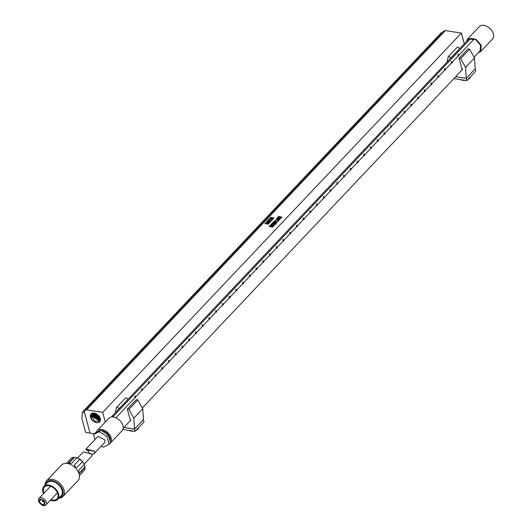 <?xml version="1.0" encoding="UTF-8"?>
<svg xmlns="http://www.w3.org/2000/svg" width="532" height="532" viewBox="0 0 532 532"><rect width="100%" height="100%" fill="white"/><g stroke="black" fill="none" stroke-linecap="round" stroke-linejoin="round"><path stroke-width="0.8" d="M278.748 219.157L279.3 219.423L278.662 219.789L276.6 219.357L278.748 219.157M279.3 219.43L278.196 219.789L276.64 219.191M279.26 218.971L276.893 218.725L275.915 219.364L279.001 220.062L279.985 219.417L279.26 218.958L276.893 218.719L275.915 219.357M279.779 219.177L279.26 218.958M464.27 43.863L461.424 33.077L445.37 30.59L86.656 409.846L84.768 410.518L84.335 411.768L90.014 433.134L94.264 433.793M461.424 33.077L102.709 412.327L86.656 409.846M268.647 223.354L264.909 223.267L268.208 224.158L269.039 223.46L268.487 223.354M265.734 223.706L267.809 224.072M269.99 222.09L268.268 221.784L267.682 222.296L266.831 221.99L267.157 221.611L266.293 221.751L266.585 222.303L269.232 222.728L270.057 222.469L269.651 221.93L267.656 222.09M267.689 222.303L266.871 221.851M266.193 221.97L267.071 221.591M271.406 220.88L268.327 220.215L267.423 220.714L269.012 221.239L271.014 221.299L271.406 220.873L267.822 220.295M267.49 220.481L267.829 220.301M271.546 219.098L269.272 218.905L268.7 219.483L271.633 219.423L272.005 219.623L271.433 219.975L271.972 220.082L272.697 219.583L272.344 219.244L269.638 218.878L268.673 219.277M272.617 219.403L271.553 219.104M271.593 217.502L270.416 217.548L270.276 218.173L273.608 218.552L274 218.127L273.202 217.754L270.083 217.741M273.933 218.366L273.747 217.934L271.593 217.508M273.495 226.047L270.076 225.521L272.517 226.147L269.132 226.439L272.683 227.098L270.09 226.439L273.601 226.073L269.844 225.714M272.517 226.153L269.139 226.519M275.031 224.73L274.007 225.096L272.956 224.936L273.056 224.477L271.46 224.703L271.879 224.245L271.373 224.152L270.702 224.85L274.126 225.408L274.991 224.703L272.956 224.936M273.308 224.571L272.823 224.451M271.879 224.271L271.373 224.152M271.38 224.158L270.702 224.85M276.447 223.254L272.677 222.682L273.621 223.32L271.845 223.606L273.92 223.586L275.41 224.191L275.729 223.952L274.552 223.487L276.447 223.201L272.677 222.682M275.742 223.979L274.552 223.487M274.465 221.478L273.342 222.063L277.012 222.622L275.742 222.17L275.968 221.724L274.126 221.917L274.233 221.425L273.335 222.004M277.205 222.423L275.742 222.17M278.396 220.627L277.824 221.026L274.638 220.607L278.176 221.345L278.821 220.733L278.396 220.627L277.824 221.026M277.824 221.033L274.525 220.8M278.968 216.404L281.248 217.269L277.797 217.302L280.537 218.027L277.119 218.034L281.115 218.286L281.342 217.967L279.047 217.382L282.046 217.222L278.502 216.524M278.183 217.069L277.83 217.335M277.465 217.801L277.119 218.034M281.355 218.06L279.047 217.382M282.053 217.229L278.968 216.411M445.37 30.59L443.482 31.262L84.768 410.518M105.289 422.082L102.709 412.327M90.62 414.594L90.4 415.106C90.247 418.917 92.322 421.444 96.611 422.687C99.404 422.913 100.648 421.617 100.342 418.797L99.324 416.337C95.647 412.586 92.741 412.007 90.62 414.594L91.078 413.996L100.083 418.325L100.169 420.413L99.697 421.304L95.022 421.337L91.225 416.476L91.577 413.61M268.487 223.36L265.082 223.101M265.089 223.108L265.182 223.659M268.394 224.145L269.046 223.453M269.006 223.427L268.647 223.36M272.943 226.891L270.09 226.439M272.823 224.457L271.46 224.703M272.111 223.36L273.621 223.32M275.975 221.731L274.126 221.917M278.183 217.076L281.248 217.282M280.537 218.027L277.471 217.807M96.611 422.687C93.625 421.969 91.637 420.074 90.646 417.008L90.706 414.807L91.245 413.843M268.214 222.329L269.505 222.276L268.214 222.329M269.505 222.276L268.208 222.323M270.608 221.086L268.081 220.587M273.368 218.193L270.675 217.841M441.926 32.904L441.214 32.798L82.5 412.047L81.848 418.212L85.612 432.456L89.994 433.081M84.488 412.333L82.5 412.047M89.988 433.041L84.462 412.353M99.836 421.131L91.544 416.11L91.783 413.497M100.036 420.772L92.122 415.578L92.182 413.331M100.129 420.553L92.442 415.213L92.495 413.058M82.979 422.501L82.453 420.506M100.242 420.107L93.02 414.681L92.92 413.171M100.275 419.834L93.339 414.315L93.226 413.151M100.269 419.283L93.918 413.783L93.812 413.164M100.229 418.93L94.191 413.211M100.049 418.219L94.955 413.391M99.863 417.733L95.467 413.564M99.225 416.583L96.684 414.175M475.781 71.148L475.149 68.914L466.251 78.377L466.837 80.605L475.781 71.148M453.863 78.596L466.837 80.605M455.618 76.734L466.251 78.377L465.553 67.424L460.632 58.593L459.096 58.36L462.195 69.918L461.577 70.437M449.733 59.232L450.252 58.553C450.385 57.117 449.726 56.492 448.283 56.685L446.993 62.131M459.096 58.36L468.04 48.904L469.576 49.137L474.497 57.968L475.182 68.881L466.245 78.337L455.651 76.701M457.148 47.308A10.959 7.169 43.4 0 1 457.188 47.268A10.959 7.169 43.4 0 1 457.227 47.228C458.67 47.035 459.329 47.661 459.189 49.104L450.258 58.547M459.129 49.17L458.677 49.775M469.869 77.393L470.075 78.157L470.268 76.98M465.161 80.345L462.348 80.365L460.499 79.62M465.201 80.485L465.58 80.405M467.734 79.654L470.075 78.157M144.046 421.876L143.414 419.648L134.516 429.111L135.101 431.332L144.046 421.876M122.852 429.444L135.101 431.332M123.883 427.469L134.516 429.111L133.811 418.159L128.89 409.327L127.354 409.095L130.453 420.652L129.841 421.164M117.998 409.966L118.51 409.294C118.649 407.851 117.991 407.226 116.548 407.412L115.251 412.865M118.51 409.294L127.461 399.831L118.523 409.281M127.354 409.095L136.298 399.638L137.835 399.871L142.756 408.702L143.447 419.615L134.51 429.071L123.916 427.435M125.412 398.042A10.959 7.169 43.4 0 1 125.452 398.002A10.959 7.169 43.4 0 1 125.492 397.956C126.935 397.77 127.594 398.395 127.454 399.838M127.394 399.904L126.942 400.51M138.134 428.127L138.34 428.892L138.533 427.708M133.426 431.073L130.613 431.1L128.757 430.355M133.465 431.219L133.845 431.139M135.999 430.381L138.34 428.892M111.308 417.041L468.24 39.667A8.153 5.333 43.4 0 1 470.727 38.497L112.751 416.962M478.315 52.741L480.742 51.491L481.274 45.313L476.014 39.262L467.581 39.042L466.464 41.543M474.364 56.917L480.083 50.866L480.562 45.306L475.834 39.86L474.258 38.823L470.727 38.497M97.103 430.74L108.874 418.298A9.057 5.925 43.4 0 1 117.306 418.511A9.057 5.925 43.4 0 1 122.034 430.74L110.264 443.183A9.057 5.925 -136.6 0 0 105.535 430.953A9.057 5.925 -136.6 0 0 97.103 430.74A9.057 5.925 -136.6 0 0 96.146 432.45M471.538 38.404L473.054 40.199M467.581 39.042L479.352 26.6A9.057 5.925 43.4 0 1 487.784 26.813A9.057 5.925 43.4 0 1 492.512 39.049L480.742 51.491M474.165 39.029L115.923 417.78M109.885 443.535A9.057 5.925 -136.6 0 0 110.264 443.183M98.626 431.213A7.701 5.034 43.4 0 1 99.517 430.774M101.233 430.534A7.701 5.034 43.4 0 1 105.256 431.858A7.701 5.034 43.4 0 1 110.011 441.035M135.195 395.988L134.796 396.207L135.195 395.988M141.931 388.872L141.525 389.092L141.931 388.872M148.661 381.757L148.255 381.976L148.661 381.757M155.391 374.641L154.992 374.861L155.391 374.641M162.127 367.519L161.721 367.738L162.127 367.519M168.857 360.403L168.451 360.623L168.857 360.403M175.587 353.288L175.181 353.507L175.587 353.288M182.316 346.172L181.917 346.392L182.316 346.172M189.053 339.05L188.647 339.27L189.053 339.05M195.783 331.935L195.377 332.154L195.783 331.935M202.512 324.819L202.113 325.039L202.512 324.819M209.249 317.704L208.843 317.923L209.249 317.704M215.979 310.582L215.573 310.801L215.979 310.582M222.708 303.466L222.303 303.686L222.708 303.466M229.438 296.351L229.039 296.57L229.438 296.351M236.175 289.235L235.769 289.448L236.175 289.235M242.905 282.113L242.499 282.332L242.905 282.113M249.634 274.997L249.235 275.217L249.634 274.997M256.371 267.882L255.965 268.101L256.371 267.882M263.101 260.766L262.695 260.979L263.101 260.766M269.83 253.644L269.425 253.864L269.83 253.644M276.56 246.529L276.161 246.748L276.56 246.529M283.297 239.413L282.891 239.633L283.297 239.413M290.026 232.298L289.621 232.511L290.026 232.298M296.756 225.176L296.357 225.395L296.756 225.176M303.493 218.06L303.087 218.28L303.493 218.06M310.223 210.945L309.817 211.164L310.223 210.945M316.952 203.829L316.547 204.042L316.952 203.829M323.682 196.707L323.283 196.926L323.682 196.707M330.419 189.592L330.013 189.811L330.419 189.592M337.148 182.476L336.743 182.695L337.148 182.476M343.878 175.354L343.479 175.573L343.878 175.354M350.615 168.238L350.209 168.458L350.615 168.238M357.344 161.123L356.939 161.342L357.344 161.123M364.074 154.007L363.669 154.227L364.074 154.007M370.804 146.885L370.405 147.105L370.804 146.885M377.54 139.77L377.135 139.989L377.54 139.77M384.27 132.654L383.865 132.874L384.27 132.654M391 125.539L390.601 125.758L391 125.539M397.737 118.417L397.331 118.636L397.737 118.417M404.466 111.301L404.061 111.52L404.466 111.301M411.196 104.186L410.79 104.405L411.196 104.186M417.933 97.07L417.527 97.29L417.933 97.07M424.662 89.948L424.257 90.167L424.662 89.948M431.392 82.832L430.987 83.052L431.392 82.832M438.122 75.717L437.723 75.936L438.122 75.717M444.858 68.601L444.453 68.821L444.858 68.601M451.588 61.479L451.183 61.699L451.588 61.479M458.318 54.364L457.912 54.583L458.318 54.364M94.922 439.638L93.572 434.524L94.982 433.028L100.688 430.189L108.448 435.109L110.503 442.883L109.087 444.38L103.381 447.219L101.406 445.962M93.572 434.524L99.278 431.678L100.688 430.189M99.278 431.678L107.038 436.606L108.448 435.109M107.038 436.606L109.087 444.38M85.998 449.068L98.041 436.34L105.07 440.031L104.618 442.564L94.45 453.317L94.536 451.169L85.998 449.068L86.011 449.892L93.153 450.996M87.308 450.092L90.141 453.729M92.508 454.501L94.45 453.317M43.611 504.296A2.72 1.776 43.4 0 1 40.552 503.199A2.72 1.776 43.4 0 1 40.04 500.293A2.72 1.776 43.4 0 1 40.419 500.027A2.72 1.776 43.4 0 1 43.484 501.124A2.72 1.776 43.4 0 1 43.99 504.03A2.72 1.776 43.4 0 1 43.611 504.296M39.754 499.136C44.316 499.754 45.825 501.776 44.276 505.187L41.922 505.074L39.115 502.414L39.754 499.136M43.843 501.417L42.487 501.663L42.766 500.486M41.922 505.074L42.374 505.26A4.755 3.112 -136.6 0 0 45.28 505.4A4.755 3.112 -136.6 0 0 45.938 504.928A4.755 3.112 -136.6 0 0 45.054 499.847A4.755 3.112 -136.6 0 0 39.694 497.925A4.755 3.112 -136.6 0 0 39.029 498.398A4.755 3.112 -136.6 0 0 38.903 501.975L39.115 502.414M44.076 493.064A8.605 5.626 43.4 0 1 44.502 487.013A8.605 5.626 43.4 0 1 45.699 486.162A8.605 5.626 43.4 0 1 55.395 489.633A8.605 5.626 43.4 0 1 57.004 498.836A8.605 5.626 43.4 0 1 55.807 499.688A8.605 5.626 43.4 0 1 50.986 499.601M50.507 500.107A9.51 6.218 -136.6 0 0 56.339 500.399A9.51 6.218 -136.6 0 0 57.662 499.462A9.51 6.218 -136.6 0 0 55.88 489.287A9.51 6.218 -136.6 0 0 45.167 485.45A9.51 6.218 -136.6 0 0 43.843 486.388A9.51 6.218 -136.6 0 0 43.597 493.57M43.843 486.388L47.348 482.684A9.51 6.218 43.4 0 1 48.671 481.746A9.51 6.218 43.4 0 1 59.385 485.583A9.51 6.218 43.4 0 1 61.167 495.758L57.662 499.462M59.252 497.772A10.414 6.81 -136.6 0 0 60.375 497.407A10.414 6.81 -136.6 0 0 60.715 486.268A10.414 6.81 -136.6 0 0 48.139 481.034A10.414 6.81 -136.6 0 0 45.439 484.705M58.872 498.178A11.318 7.408 -136.6 0 0 61.38 497.62A11.318 7.408 -136.6 0 0 62.949 496.502A11.318 7.408 -136.6 0 0 60.834 484.393A11.318 7.408 -136.6 0 0 48.073 479.824A11.318 7.408 -136.6 0 0 46.503 480.941A11.318 7.408 -136.6 0 0 45.054 485.104M46.503 480.941L61.566 465.015A11.318 7.408 43.4 0 1 63.142 463.897A11.318 7.408 43.4 0 1 75.896 468.466A11.318 7.408 43.4 0 1 78.018 480.576L62.949 496.502M68.581 463.591A1.809 0.944 165.2 0 1 68.828 463.199L68.714 462.747L73.888 457.274A9.057 5.925 43.4 0 0 72 457.713A9.057 5.925 43.4 0 0 71.547 457.959L66.447 463.352M68.714 462.747L68.442 463.379L71.707 463.212L76.881 457.739A9.057 5.925 43.4 0 1 77.539 457.986A9.057 5.925 43.4 0 1 79.8 459.236L74.593 464.742M74.566 464.769L74.62 464.709C74.38 466.71 75.271 467.522 77.293 467.149L82.473 461.676A9.057 5.925 43.4 0 1 84.149 464.237A9.057 5.925 43.4 0 1 84.256 464.469L79.075 469.949L78.683 472.463L79.255 473.241L79.867 472.935L85.047 467.462A9.057 5.925 43.4 0 1 84.654 469.922L79.388 475.488M82.972 471.053L83.098 471.711L79.401 475.615M85.047 467.462L84.874 467.103L79.421 472.868A1.809 0.998 -81.2 0 1 79.035 473.134M84.083 464.11L84.874 467.103M82.473 461.676L79.8 459.236M73.888 457.274L77.273 457.892M84.036 464.01A8.153 5.333 -136.6 0 0 83.936 463.798A8.153 5.333 -136.6 0 0 77.985 458.172A8.153 5.333 -136.6 0 0 77.772 458.085M74.513 464.842L79.84 459.209M68.828 463.199L74.281 457.434M77.559 457.992L83.318 451.901L91.85 454.002L91.763 456.15L84.136 464.217M100.575 418.757L100.083 418.325M90.181 416.629L91.225 416.476M91.078 415.731L92.122 415.578M92.874 413.936L93.918 413.783M457.227 47.228L448.283 56.685M469.576 49.137L460.632 58.593M474.497 57.968L465.553 67.424M125.492 397.956L116.548 407.412M137.835 399.871L128.89 409.327M142.756 408.702L133.811 418.159M79.421 472.868L79.867 472.935M457.188 47.268L448.243 56.724M459.196 49.097L450.252 58.553M125.452 398.002L116.508 407.459M123.151 428.247L130.939 420.007M142.629 407.652L462.674 69.28M134.796 396.207L135.188 397.703M135.321 396.067L135.713 397.564M141.525 389.092L141.918 390.588M142.051 388.952L142.443 390.448M148.255 381.976L148.654 383.472M148.78 381.836L149.179 383.333M154.992 374.861L155.384 376.35M155.517 374.721L155.909 376.217M161.721 367.738L162.114 369.235M162.247 367.599L162.639 369.095M168.451 360.623L168.85 362.119M168.977 360.483L169.375 361.979M175.181 353.507L175.58 355.004M175.706 353.368L176.105 354.864M181.917 346.392L182.31 347.881M182.443 346.252L182.835 347.748M188.647 339.27L189.04 340.766M189.173 339.13L189.565 340.626M195.377 332.154L195.776 333.65M195.902 332.015L196.301 333.511M202.113 325.039L202.506 326.535M202.639 324.899L203.031 326.395M208.843 317.923L209.236 319.413M209.369 317.784L209.761 319.28M215.573 310.801L215.972 312.297M216.098 310.661L216.497 312.158M222.303 303.686L222.702 305.182M222.828 303.546L223.227 305.042M229.039 296.57L229.432 298.066M229.565 296.43L229.957 297.927M235.769 289.448L236.161 290.944M236.294 289.315L236.687 290.811M242.499 282.332L242.898 283.829M243.024 282.193L243.423 283.689M249.235 275.217L249.628 276.713M249.761 275.077L250.153 276.574M255.965 268.101L256.358 269.598M256.49 267.962L256.883 269.458M262.695 260.979L263.094 262.476M263.22 260.846L263.619 262.336M269.425 253.864L269.824 255.36M269.95 253.724L270.349 255.22M276.161 246.748L276.554 248.245M276.687 246.609L277.079 248.105M282.891 239.633L283.283 241.129M283.416 239.493L283.809 240.989M289.621 232.511L290.02 234.007M290.146 232.378L290.545 233.867M296.357 225.395L296.75 226.891M296.883 225.255L297.275 226.752M303.087 218.28L303.479 219.776M303.612 218.14L304.005 219.636M309.817 211.164L310.216 212.66M310.342 211.024L310.741 212.521M316.547 204.042L316.946 205.538M317.072 203.909L317.471 205.399M323.283 196.926L323.675 198.423M323.808 196.787L324.201 198.283M330.013 189.811L330.405 191.307M330.538 189.671L330.931 191.168M336.743 182.695L337.142 184.192M337.268 182.556L337.667 184.052M343.479 175.573L343.872 177.07M344.005 175.434L344.397 176.93M350.209 168.458L350.601 169.954M350.734 168.318L351.127 169.814M356.939 161.342L357.338 162.839M357.464 161.203L357.863 162.699M363.669 154.227L364.068 155.716M364.194 154.087L364.593 155.583M370.405 147.105L370.797 148.601M370.93 146.965L371.323 148.461M377.135 139.989L377.527 141.485M377.66 139.85L378.053 141.346M383.865 132.874L384.264 134.37M384.39 132.734L384.789 134.23M390.601 125.758L390.993 127.248M391.126 125.619L391.519 127.115M397.331 118.636L397.723 120.132M397.856 118.496L398.249 119.993M404.061 111.52L404.46 113.017M404.586 111.381L404.985 112.877M410.79 104.405L411.189 105.901M411.316 104.265L411.715 105.762M417.527 97.29L417.919 98.779M418.052 97.15L418.445 98.646M424.257 90.167L424.649 91.664M424.782 90.028L425.174 91.524M430.987 83.052L431.386 84.548M431.512 82.912L431.911 84.408M437.723 75.936L438.115 77.433M438.248 75.797L438.641 77.293M444.453 68.821L444.845 70.31M444.978 68.681L445.37 70.177M451.183 61.699L451.582 63.195M451.708 61.559L452.107 63.055M457.912 54.583L458.311 56.079M458.444 54.444L458.837 55.94M92.541 450.85L86.836 449.972M42.66 500.293L42.487 501.663M45.938 504.928L57.429 492.785M39.029 498.398L50.52 486.248M84.149 464.237L83.936 463.798M77.539 457.986L77.985 458.172M68.442 463.379L68.575 463.891M89.861 453.69L91.617 453.962"/></g></svg>
